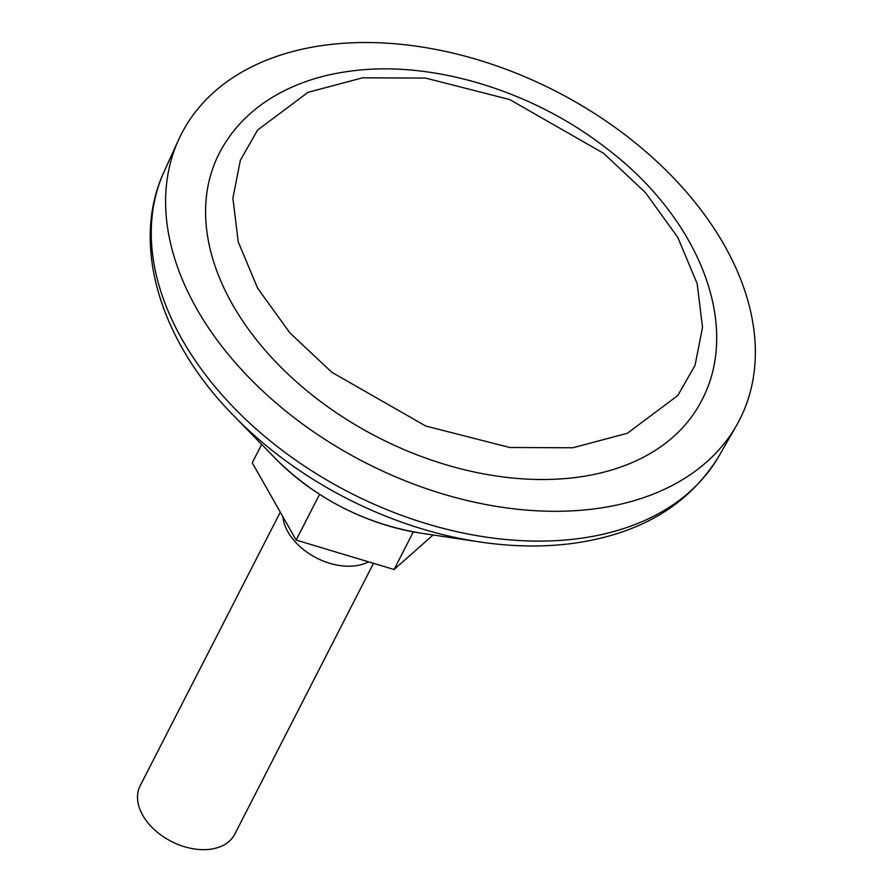 <?xml version="1.0" encoding="UTF-8"?>
<svg xmlns="http://www.w3.org/2000/svg" width="894" height="894" viewBox="0 0 894 894"><rect width="100%" height="100%" fill="white"/><g stroke="black" fill="none" stroke-linecap="round" stroke-linejoin="round"><path stroke-width="1.34" d="M701.712 400.467A271.038 180.42 -152.9 0 1 574.496 477.631A271.038 180.42 -152.9 0 1 292.841 378.598A271.038 180.42 -152.9 0 1 219.231 153.355C229.959 132.625 245.414 115.404 265.585 101.681C290.237 85.165 319.326 74.873 352.839 70.827C433.165 60.535 532.209 90.92 605.026 147.231C697.354 216.192 742.266 323.874 701.712 400.467M592.387 509.122A313.559 208.715 -152.9 0 1 270.033 397.696A313.559 208.715 -152.9 0 1 178.565 139.833A313.559 208.715 -152.9 0 1 328.556 44.7A313.559 208.715 -152.9 0 1 657.839 162.44A313.559 208.715 -152.9 0 1 736.455 425.566A313.559 208.715 -152.9 0 1 592.387 509.122M282.817 516.598A53.148 35.38 27.1 0 0 355.007 565.835A53.148 35.38 27.1 0 0 368.551 561.823M280.291 512.139L140.179 785.714A53.148 35.38 27.1 0 0 154.606 829.878A53.148 35.38 27.1 0 0 209.833 849.3A53.148 35.38 27.1 0 0 234.776 834.169L373.502 563.309M433.076 534.992L394.075 569.5L296.149 540.065L252.264 462.813L261.674 444.43M413.341 531.896L394.075 569.5M319.56 494.348L296.149 540.065M480.011 541.976A305.714 203.497 -152.9 0 1 233.96 415.967L275.274 458.398A181.605 120.88 27.1 0 0 421.432 533.249L480.011 541.976C511.2 546.614 541.093 547.229 569.679 543.809C638.908 534.97 688.726 505.635 719.134 455.806A311.928 207.631 -152.9 0 1 575.814 538.937A311.928 207.631 -152.9 0 1 255.136 428.081A311.928 207.631 -152.9 0 1 164.138 171.559L178.565 139.833M362.618 77.812L425.645 78.091L509.681 99.547L603.606 153.31L645.446 192.612L677.775 237.368L697.175 283.677L702.505 327.405L695.074 365.266L677.808 395.517L627.409 433.255L572.786 447.771L509.77 447.492L425.734 426.025L331.808 372.273L289.969 332.97L257.64 288.214L238.24 241.894L232.898 198.177L240.341 160.317L257.595 130.055L308.005 92.328L362.618 77.812M233.96 415.967L233.96 415.967C160.205 341.374 130.178 244.52 164.138 171.559M719.134 455.806L736.455 425.566M275.274 458.398C316.051 498.863 364.774 523.806 421.432 533.249"/></g></svg>
